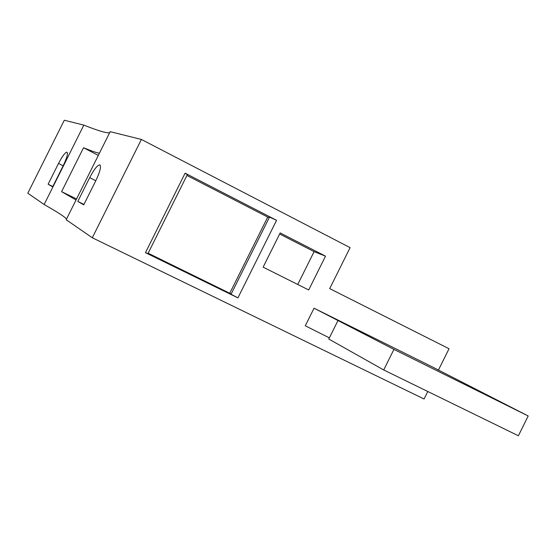 <?xml version="1.0" encoding="UTF-8"?>
<svg xmlns="http://www.w3.org/2000/svg" width="556" height="556" viewBox="0 0 556 556"><rect width="100%" height="100%" fill="white"/><g stroke="black" fill="none" stroke-linecap="round" stroke-linejoin="round"><path stroke-width="0.83" d="M76.033 200.014L61.598 191.646L83.546 147.715C92.463 151.399 97.766 153.199 99.468 153.095M83.824 125.1L64.287 120.235L27.8 193.224L44.139 204.511L83.824 125.1C98.356 130.862 106.96 133.398 109.65 132.71M92.303 237.773L141.398 139.452L110.171 131.668L66.185 219.731L92.303 237.773L424.068 399L427.786 391.5M44.139 204.511C57.699 212.225 65.156 217.076 66.518 219.057M325.517 256.156L308.691 289.968L263.134 267.158L280.189 232.929L325.517 256.156L314.098 251.639L279.654 234M297.745 284.484L314.098 251.639M77.819 201.425L83.747 204.858L95.917 180.485C100.177 171.422 101.435 166.216 99.705 164.854C97.293 165.25 93.957 169.51 89.697 177.649L77.819 201.425L83.963 204.42M438.33 370.275L449.026 348.744L329.708 288.606L350.092 247.642L141.398 139.452M148.146 253.209L231.206 293.971M186.934 175.46L267.728 217.076L229.816 293.158M185.113 173.166L187.296 174.744L147.938 253.626L145.45 252.667L185.113 173.166L276.561 220.308L269.5 217.111L231.06 294.263L237.919 297.877L145.45 252.667M48.122 184.231L52.639 186.851L63.252 165.612C66.963 157.786 68.193 153.296 66.949 152.142C65.059 152.511 62.251 156.278 58.512 163.45L48.122 184.231L52.806 186.517M528.2 415.971L518.38 435.765L383.703 369.955L393.933 349.383L528.2 415.971L432.151 366.828L314.043 308.205L393.933 349.383M383.703 369.955L328.777 339.028L337.972 320.541M83.546 147.715L98.308 155.409M269.25 217.618L267.728 217.076M237.919 297.877L276.561 220.308M61.598 191.646L76.561 198.951M314.043 308.205L305.286 325.795L329.354 337.867M89.697 177.649L95.799 180.735M58.512 163.45L63.162 165.799M100.087 165.056L99.705 164.854"/></g></svg>
